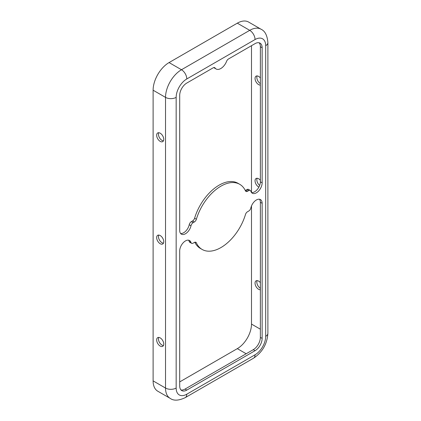 <?xml version="1.0" encoding="UTF-8"?>
<svg xmlns="http://www.w3.org/2000/svg" width="421" height="421" viewBox="0 0 421 421"><rect width="100%" height="100%" fill="white"/><g stroke="black" fill="none" stroke-linecap="round" stroke-linejoin="round"><path stroke-width="0.63" d="M163.437 140.84A5.015 2.894 60 0 1 161.98 140.361A5.015 2.894 60 0 1 158.749 132.72M163.437 243.191A5.015 2.894 60 0 1 161.98 242.712A5.015 2.894 60 0 1 158.749 235.071M163.437 345.541A5.015 2.894 60 0 1 161.98 345.062A5.015 2.894 60 0 1 158.749 337.416M169.068 62.576A22.566 13.025 120 0 0 153.112 90.21L153.112 380.884A22.566 13.025 120 0 0 157.786 391.214L170.195 398.377C173.699 400.955 178.715 400.708 185.24 397.635A7.52 4.342 60 0 0 186.798 394.193L255.047 354.787A15.04 8.683 120 0 0 265.683 336.363L265.683 45.689A15.04 8.683 120 0 0 255.047 39.548A7.52 4.342 -120 0 0 249.727 30.338L237.318 23.171L169.068 62.576L181.477 69.739A22.566 13.025 120 0 0 165.521 97.377L153.112 90.21M255.047 39.548L186.798 78.953A7.52 4.342 -120 0 0 181.477 69.739L249.727 30.338A22.566 13.025 120 0 1 261.009 29.217L248.6 22.055A22.566 13.025 120 0 0 237.318 23.171M262.136 47.736A10.03 5.789 120 0 0 260.062 43.147A10.03 5.789 120 0 0 255.047 43.642L228.498 58.972A3.131 1.81 120 0 0 226.577 61.355A9.399 5.426 -60 0 1 216.12 68.986A9.399 5.426 -60 0 1 215.063 68.007A3.131 1.81 120 0 0 214.71 67.681A3.131 1.81 120 0 0 213.147 67.834L186.798 83.048A10.03 5.789 120 0 0 179.704 95.33L179.704 230.429A8.146 4.705 120 0 0 181.393 234.16A8.146 4.705 120 0 0 191.002 225.756A3.131 1.81 -60 0 1 193.128 222.677L194.328 221.988A3.131 1.81 120 0 0 196.375 219.23A37.606 21.713 -60 0 1 239.723 184.303A37.606 21.713 -60 0 1 245.469 190.887A3.131 1.81 120 0 0 245.948 191.439A3.131 1.81 120 0 0 247.511 191.281L248.711 190.587A3.131 1.81 -60 0 1 250.279 190.434A3.131 1.81 -60 0 1 250.842 191.208A8.146 4.705 120 0 0 252.3 193.223A8.146 4.705 120 0 0 258.583 191.039A8.146 4.705 120 0 0 262.136 182.84L262.136 47.736L260.367 46.715L260.367 181.814A8.146 4.705 -60 0 1 257.378 189.371A8.146 4.705 -60 0 1 251.516 192.539M259.094 42.768A10.03 5.789 -60 0 1 260.367 46.715M259.468 199.238A8.146 4.705 -60 0 1 260.367 202.285L260.367 337.389A10.03 5.789 -60 0 1 253.274 349.667L185.024 389.072A10.03 5.789 -60 0 1 180.972 389.946M262.136 338.41L262.136 203.306A8.146 4.705 120 0 0 260.452 199.58A8.146 4.705 120 0 0 250.842 207.985A3.131 1.81 -60 0 1 248.711 211.058L247.511 211.752A3.131 1.81 120 0 0 245.469 214.51A37.606 21.713 -60 0 1 202.117 249.437A37.606 21.713 -60 0 1 196.375 242.849A3.131 1.81 120 0 0 195.897 242.301A3.131 1.81 120 0 0 194.328 242.459L193.128 243.149A3.131 1.81 -60 0 1 191.566 243.306A3.131 1.81 -60 0 1 191.002 242.533A8.146 4.705 120 0 0 189.539 240.517A8.146 4.705 120 0 0 183.261 242.701A8.146 4.705 120 0 0 179.704 250.9L179.704 386.004A10.03 5.789 120 0 0 181.783 390.593A10.03 5.789 120 0 0 186.798 390.099L255.047 350.693A10.03 5.789 120 0 0 262.136 338.41L260.367 337.389M188.555 240.175A8.146 4.705 -60 0 1 189.229 241.507A3.131 1.81 120 0 0 189.792 242.28L191.566 243.306M179.704 381.91L237.318 348.646A20.055 11.578 120 0 0 251.5 324.081L251.5 205.906M239.723 184.303L237.949 183.277A37.606 21.713 120 0 0 194.602 218.21A3.131 1.81 -60 0 1 192.555 220.962L191.355 221.656A3.131 1.81 120 0 0 189.229 224.735A8.146 4.705 -60 0 1 180.604 233.481M250.279 190.434L248.506 189.408A3.131 1.81 120 0 0 246.938 189.566L245.738 190.26A3.131 1.81 -60 0 1 245.269 190.471M251.5 192.523L251.5 45.689M260.367 77.969A5.015 2.894 -120 0 0 258.594 76.396A5.015 2.894 -120 0 0 256.084 76.148A5.015 2.894 -120 0 0 255.779 81.358A5.015 2.894 -120 0 0 260.367 85.058M260.367 180.314A5.015 2.894 -120 0 0 258.594 178.746A5.015 2.894 -120 0 0 256.084 178.499A5.015 2.894 -120 0 0 255.379 182.714A5.015 2.894 -120 0 0 258.899 187.092M260.367 282.665A5.015 2.894 -120 0 0 258.594 281.096A5.015 2.894 -120 0 0 256.084 280.844A5.015 2.894 -120 0 0 255.779 286.059A5.015 2.894 -120 0 0 260.367 289.759M260.367 83.558A5.015 2.894 60 0 1 256.821 77.417A5.015 2.894 60 0 1 257.131 75.917M156.659 135.246A5.015 2.894 60 0 1 157.696 132.952A5.015 2.894 60 0 1 162.711 135.846A5.015 2.894 60 0 1 162.711 141.635A5.015 2.894 60 0 1 160.206 141.388A5.015 2.894 60 0 1 156.659 135.246M194.802 242.243A37.606 21.713 120 0 0 200.343 248.411L202.117 249.437M213.81 67.57A9.399 5.426 120 0 0 214.347 67.96L216.12 68.986M260.367 288.259A5.015 2.894 60 0 1 256.821 282.117A5.015 2.894 60 0 1 257.131 280.612M259.657 185.419A5.015 2.894 60 0 1 256.821 179.767A5.015 2.894 60 0 1 257.131 178.267M156.659 237.597A5.015 2.894 60 0 1 157.696 235.302A5.015 2.894 60 0 1 162.711 238.197A5.015 2.894 60 0 1 162.711 243.985A5.015 2.894 60 0 1 160.206 243.738A5.015 2.894 60 0 1 156.659 237.597M156.659 339.947A5.015 2.894 60 0 1 157.696 337.647A5.015 2.894 60 0 1 162.711 340.547A5.015 2.894 60 0 1 162.711 346.336A5.015 2.894 60 0 1 160.206 346.088A5.015 2.894 60 0 1 156.659 339.947M265.683 45.689A7.52 4.342 0 0 0 267.888 42.621L267.888 333.295C267.177 343.968 262.378 352.277 253.489 358.229L185.24 397.635M260.367 202.285L262.136 203.306M185.024 389.072L186.798 390.099M253.274 349.667L255.047 350.693M189.229 241.507L191.002 242.533M186.798 78.953A15.04 8.683 120 0 0 176.162 97.377L176.162 388.051A7.52 4.342 180 0 1 165.521 388.051A22.566 13.025 120 0 0 170.195 398.377M176.162 388.051A15.04 8.683 120 0 0 186.798 394.193M260.367 181.814L262.136 182.84M246.185 353.761L237.318 348.646M191.355 221.656L193.128 222.677M192.555 220.962L194.328 221.988M245.738 190.26L247.511 191.281M246.938 189.566L248.711 190.587M260.367 329.201L251.5 324.081M176.162 97.377A7.52 4.342 180 0 1 165.521 97.377L165.521 388.051L153.112 380.884M189.229 224.735L191.002 225.756M194.602 218.21L196.375 219.23M255.047 354.787A7.52 4.342 60 0 1 253.489 358.229M195.181 242.159L196.375 242.849M265.683 336.363A7.52 4.342 0 0 0 267.888 333.295M214.252 67.539L215.063 68.007M261.009 29.217C264.993 30.965 267.288 35.432 267.888 42.621"/></g></svg>
